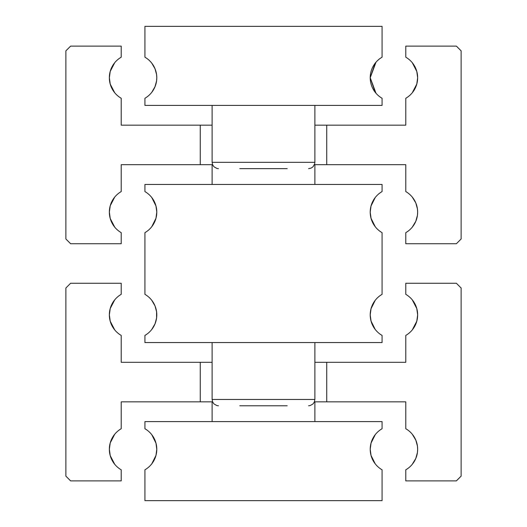 <?xml version="1.0" encoding="UTF-8"?>
<svg xmlns="http://www.w3.org/2000/svg" width="527" height="527" viewBox="0 0 527 527"><rect width="100%" height="100%" fill="white"/><g stroke="black" fill="none" stroke-linecap="round" stroke-linejoin="round"><path stroke-width="0.79" d="M412.272 227.157L415.803 221.294L417.43 215.345L417.647 212.117L417.43 215.345L415.803 221.294L412.272 227.157M314.882 125.162L326.74 125.162L326.74 164.688L405.79 164.688L405.79 191.578A23.715 23.715 0 0 1 405.79 232.657L405.79 243.737L456.382 243.737L461.125 238.994L461.125 50.855L456.382 46.112L405.79 46.112L405.79 57.193A23.715 23.715 0 0 1 417.647 77.732L416.778 71.382L412.272 62.693L416.778 71.382M114.728 227.157L110.222 218.468L114.728 227.157M212.579 164.688L200.26 164.688L200.26 125.162L121.21 125.162L121.21 98.272A23.715 23.715 0 0 1 121.21 57.193L121.21 46.112L70.618 46.112L65.875 50.855L65.875 238.994L70.618 243.737L121.21 243.737L121.21 232.657A23.715 23.715 0 0 1 109.352 212.117L110.222 218.468M114.728 197.078L110.222 205.767L114.728 197.078M417.647 212.117L417.43 208.89L415.803 202.941L412.272 197.078L415.803 202.941L417.43 208.89L417.647 212.117M114.728 62.693L110.222 71.382L114.728 62.693M110.222 84.083L114.728 92.772L110.222 84.083L109.352 77.732L110.222 71.382M412.272 92.772L416.778 84.083L412.272 92.772M326.74 164.688L314.421 164.688M416.778 84.083L417.647 77.732A23.715 23.715 0 0 1 405.79 98.272L405.79 125.162L326.74 125.162M110.222 205.767L109.352 212.117A23.715 23.715 0 0 1 121.21 191.578L121.21 164.688L200.26 164.688M200.26 125.162L212.117 125.162M314.882 184.45L314.882 164.688M212.117 164.688L212.117 184.45M151.783 226.682L155.972 218.264L151.783 226.682M155.972 205.971L151.783 197.553L155.972 205.971L156.782 212.117A23.715 23.715 0 0 1 144.925 232.657L144.925 294.343A23.715 23.715 0 0 1 156.782 314.882L156.578 311.767L156.578 317.998L155.057 323.762L151.783 329.447L155.057 323.762L156.578 317.998L156.782 314.882A23.715 23.715 0 0 1 144.925 335.422L144.925 342.55L382.075 342.55L382.075 335.422A23.715 23.715 0 0 1 382.075 294.343L382.075 232.657A23.715 23.715 0 0 1 382.075 191.578L382.075 184.45L144.925 184.45L144.925 191.578A23.715 23.715 0 0 1 156.782 212.117L155.972 218.264M375.217 226.682L371.028 218.264L375.217 226.682M371.028 205.971L375.217 197.553L371.028 205.971L370.217 212.117L371.028 218.264M375.217 329.447L371.028 321.029L375.217 329.447M371.028 308.736L375.217 300.318L371.028 308.736L370.217 314.882L371.028 321.029M156.578 311.767L155.057 306.003L151.783 300.318L155.057 306.003L156.578 311.767M314.882 342.55L314.882 399.466L212.117 399.466L212.117 342.55M287.215 405.79L239.785 405.79M287.215 168.64L239.785 168.64M314.882 105.4L314.882 162.316L212.117 162.316L212.117 105.4M375.982 93.226L370.217 77.732L375.217 63.168M151.783 63.168L155.057 68.853L156.578 74.617L156.782 77.732L156.578 80.848L155.057 86.612L151.783 92.297L155.057 86.612L156.578 80.848L156.782 77.732L156.578 74.617L155.057 68.853L151.783 63.168M375.982 62.239L370.217 77.732A23.715 23.715 0 0 1 382.075 57.193L382.075 26.35L144.925 26.35L144.925 57.193A23.715 23.715 0 0 1 144.925 98.272L144.925 105.4L382.075 105.4L382.075 98.272A23.715 23.715 0 0 1 370.217 77.732L375.217 92.297M412.272 464.307L415.803 458.444L417.43 452.495L417.647 449.267L417.43 452.495L415.803 458.444L412.272 464.307M314.882 362.312L326.74 362.312L326.74 401.837L405.79 401.837L405.79 428.728A23.715 23.715 0 0 1 405.79 469.807L405.79 480.887L456.382 480.887L461.125 476.144L461.125 288.005L456.382 283.262L405.79 283.262L405.79 294.343A23.715 23.715 0 0 1 417.647 314.882L416.778 308.532L412.272 299.843L416.778 308.532M114.728 464.307L110.222 455.618L114.728 464.307M212.579 401.837L200.26 401.837L200.26 362.312L121.21 362.312L121.21 335.422A23.715 23.715 0 0 1 121.21 294.343L121.21 283.262L70.618 283.262L65.875 288.005L65.875 476.144L70.618 480.887L121.21 480.887L121.21 469.807A23.715 23.715 0 0 1 109.352 449.267L110.222 455.618M114.728 434.228L110.222 442.917L114.728 434.228M417.647 449.267L417.43 446.04L415.803 440.091L412.272 434.228L415.803 440.091L417.43 446.04L417.647 449.267M114.728 299.843L110.222 308.532L114.728 299.843M110.222 321.233L114.728 329.922L110.222 321.233L109.352 314.882L110.222 308.532M412.272 329.922L416.778 321.233L412.272 329.922M326.74 401.837L314.421 401.837M416.778 321.233L417.647 314.882A23.715 23.715 0 0 1 405.79 335.422L405.79 362.312L326.74 362.312M110.222 442.917L109.352 449.267A23.715 23.715 0 0 1 121.21 428.728L121.21 401.837L200.26 401.837M200.26 362.312L212.117 362.312M314.882 421.6L314.882 401.837M212.117 401.837L212.117 421.6M374.157 436.178L371.028 443.121L375.217 434.703M371.028 443.121L370.217 449.267A23.715 23.715 0 0 1 382.075 428.728L382.075 421.6L144.925 421.6L144.925 428.728A23.715 23.715 0 0 1 144.925 469.807L144.925 500.65L382.075 500.65L382.075 469.807A23.715 23.715 0 0 1 370.217 449.267L371.028 455.414L375.217 463.832L371.028 455.414M151.783 463.832L155.972 455.414L151.783 463.832M155.972 455.414L156.782 449.267L155.972 443.121L151.783 434.703L155.972 443.121M212.117 399.466L212.618 401.936L213.969 403.939L216.959 405.612L218.441 405.79M314.882 399.466L314.382 401.936L313.031 403.939L310.041 405.612L308.558 405.79M212.117 162.316L212.618 164.786L213.969 166.789L216.959 168.462L218.441 168.64M314.882 162.316L314.705 163.798L313.031 166.789L311.029 168.139L308.558 168.64"/></g></svg>
